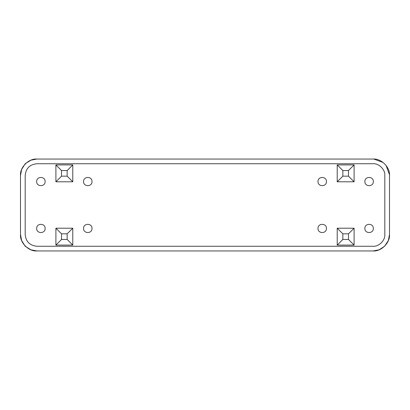 <?xml version="1.0" encoding="UTF-8"?>
<svg xmlns="http://www.w3.org/2000/svg" width="410" height="410" viewBox="0 0 410 410"><rect width="100%" height="100%" fill="white"/><g stroke="black" fill="none" stroke-linecap="round" stroke-linejoin="round"><path stroke-width="0.61" d="M373.325 181.558C373.556 176.115 364.654 176.115 364.885 181.558C364.654 186.996 373.556 186.996 373.325 181.558M326.437 228.442C326.667 223.004 317.765 223.004 317.996 228.442C317.765 233.884 326.667 233.884 326.437 228.442M92.004 228.442C92.235 223.004 83.332 223.004 83.563 228.442C83.332 233.884 92.235 233.884 92.004 228.442M45.115 181.558C45.346 176.115 36.444 176.115 36.674 181.558C36.444 186.996 45.346 186.996 45.115 181.558M92.004 181.558C92.235 176.115 83.332 176.115 83.563 181.558C83.332 186.996 92.235 186.996 92.004 181.558M45.115 228.442C45.346 223.004 36.444 223.004 36.674 228.442C36.444 233.884 45.346 233.884 45.115 228.442M373.325 228.442C373.556 223.004 364.654 223.004 364.885 228.442C364.654 233.884 373.556 233.884 373.325 228.442M326.437 181.558C326.667 176.115 317.765 176.115 317.996 181.558C317.765 186.996 326.667 186.996 326.437 181.558M342.847 170.539L348.474 170.539L348.474 176.167L342.847 176.167L342.847 170.539L337.22 164.912L337.22 181.789L354.102 181.789L354.102 164.912L337.22 164.912M342.847 176.167L337.22 181.789M348.474 170.539L354.102 164.912M348.474 176.167L354.102 181.789M348.474 239.46L342.847 239.46L342.847 233.833L348.474 233.833L348.474 239.46L354.102 245.088L354.102 228.211L337.22 228.211L337.22 245.088L354.102 245.088M348.474 233.833L354.102 228.211M342.847 239.46L337.22 245.088M342.847 233.833L337.22 228.211M61.526 233.833L67.153 233.833L67.153 239.46L61.526 239.46L61.526 233.833L55.898 228.211L55.898 245.088L72.78 245.088L72.78 228.211L55.898 228.211M61.526 239.46L55.898 245.088M67.153 233.833L72.78 228.211M67.153 239.46L72.78 245.088M67.153 170.539L67.153 176.167L61.526 176.167L61.526 170.539L67.153 170.539L72.78 164.912L55.898 164.912L55.898 181.789L72.78 181.789L72.78 164.912M61.526 170.539L55.898 164.912M67.153 176.167L72.78 181.789M61.526 176.167L55.898 181.789M25.189 246.261L30.945 249.828L36.91 250.951C28.792 251.684 19.767 242.658 20.5 234.54L21.622 240.506L25.189 246.261M384.575 246.261L388.378 240.506L389.5 234.54C390.233 242.658 381.208 251.684 373.09 250.951L379.055 249.828L384.575 246.261M25.189 163.739L30.945 160.172L36.91 159.049C28.792 158.316 19.767 167.341 20.5 175.459L21.622 169.494L25.189 163.739M373.853 159.07L383.14 162.488M386.061 165.409L389.485 174.696M36.91 159.049L373.09 159.049C381.208 158.316 390.233 167.341 389.5 175.459L389.5 234.54M20.5 175.459L20.5 234.54M36.91 250.951L373.09 250.951M36.91 163.739L373.09 163.739C378.891 163.216 385.333 169.663 384.811 175.459L384.811 234.54C385.333 240.337 378.891 246.784 373.09 246.261L36.91 246.261C29.792 245.564 25.886 241.659 25.189 234.54L25.189 175.459C25.886 168.341 29.792 164.436 36.91 163.739"/></g></svg>
